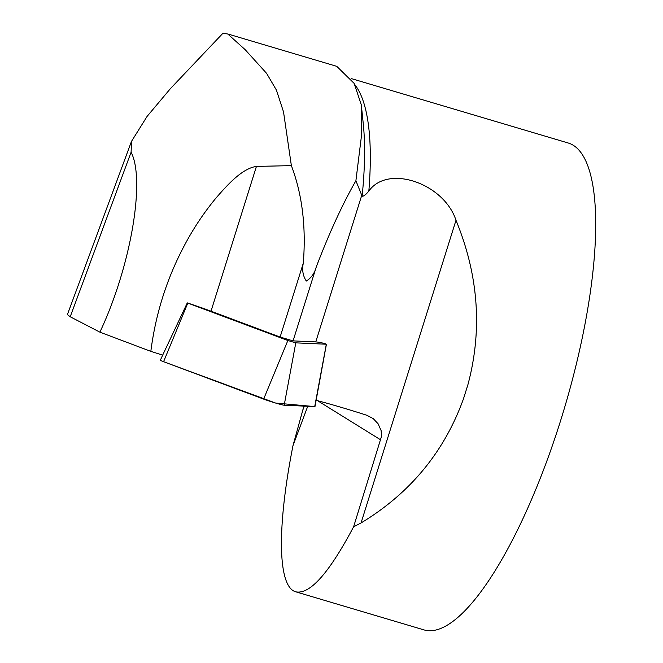 <?xml version="1.0" encoding="UTF-8"?>
<svg xmlns="http://www.w3.org/2000/svg" width="663" height="663" viewBox="0 0 663 663"><rect width="100%" height="100%" fill="white"/><g stroke="black" fill="none" stroke-linecap="round" stroke-linejoin="round"><path stroke-width="0.99" d="M293.063 340.881L280.118 337.044L211.008 311.196L256.432 166.413C242.094 168.427 227.434 184.902 215.923 198.121C203.997 212.583 193.629 228.105 184.811 244.697C167.001 277.996 155.672 313.549 150.833 351.365A63.474 3.29 -162.6 0 1 162.667 355.153L187.289 302.892L287.858 340.5L295.789 342.854L326.329 344.23L325.003 343.567A63.474 3.29 17.4 0 0 315.762 341.909L293.063 340.881L316.243 267.015C329.279 232.912 342.498 204.154 355.898 180.734L362.131 196.19C363.498 196.472 365.736 194.781 368.835 191.11A253.904 71.687 -73.5 0 0 354.854 84.69M316.118 400.319A63.474 3.29 -162.6 0 1 366.838 415.27L373.194 418.593L378.059 423.715L381.126 430.619L381.565 436.188L353.594 526.812L361.045 522.958L455.995 220.282C443.986 183.328 387.78 163.993 368.835 191.11M211.008 311.196A63.474 3.29 17.4 0 0 187.289 302.892M256.432 166.413L291.372 165.634C302.237 194.342 306.207 226.854 303.298 263.17C301.905 269.957 302.916 275.916 306.323 281.046C311.27 277.946 314.577 273.264 316.243 267.015M150.833 351.365L99.881 332.146L70.22 316.773L67.394 314.618L131.539 141.219M303.911 406.096L292.971 445.693C276.62 528.502 277.772 587.211 295.831 591.835L423.823 629.85A253.904 71.687 -73.5 0 0 558.536 427.146A253.904 71.687 -73.5 0 0 568.39 143.059L351.166 78.549M455.995 220.282C478.553 275.22 482.54 329.983 467.945 384.581L463.445 398.902C444.293 451.893 410.157 493.247 361.045 522.958M295.831 591.835C309.894 594.694 329.155 573.023 353.594 526.812M292.971 445.693L307.74 406.27M99.881 332.146A125.357 35.396 -73.5 0 0 131.083 152.233L131.581 141.236L147.095 116.398L170.416 88.635L223.041 33.15L227.799 34.028L245.119 49.626L266.609 73.369L276.43 90.127L283.524 111.906L291.372 165.634M336.812 66.399L354.166 83.422L361.327 104.928L361.294 137.2L355.898 180.734M463.445 398.902L467.945 384.581M326.428 344.205L314.983 406.527A12.597 0.655 -162.6 0 1 314.718 406.585L284.187 405.209A12.597 0.655 -162.6 0 1 275.642 403.054A12.597 0.655 -162.6 0 1 263.634 399.109L163.579 361.7A12.597 0.655 -162.6 0 1 160.355 360.208L162.65 355.144M187.803 303.09L163.579 361.7L275.659 403.063L314.718 406.585L326.329 344.23M315.762 341.909L361.816 195.096M280.118 337.044L303.298 263.17M380.835 439.95L317.577 400.701M361.327 104.92L363.299 124.138A259.026 73.137 106.5 0 1 362.131 196.19M70.22 316.773L131.083 152.233M303.09 409.353L304.292 406.112M295.789 342.854L284.187 405.209M263.634 399.109L287.858 340.5M227.815 33.979L336.829 66.358"/></g></svg>
